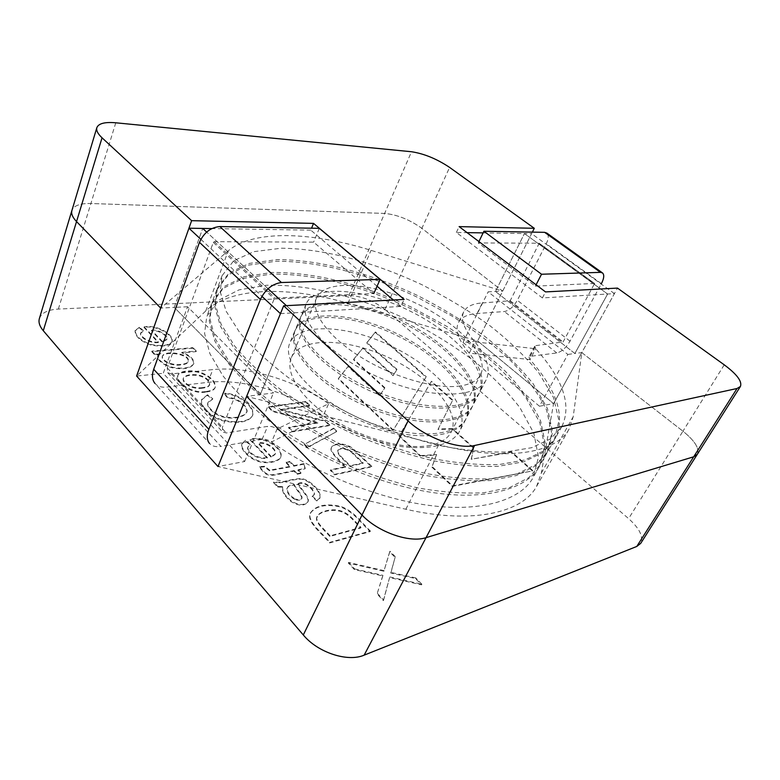 <?xml version="1.0" encoding="UTF-8"?>
<svg xmlns="http://www.w3.org/2000/svg" width="780" height="780" viewBox="0 0 780 780"><rect width="100%" height="100%" fill="white"/><g stroke="black" fill="none" stroke-linecap="round" stroke-linejoin="round"><path stroke-width="0.58" stroke-dasharray="3.9 2.92" d="M375.238 332.387L425.987 377.14L392.993 430.492L338.267 378.914L347.997 366.571L379.529 395.772L384.637 388.264L353.496 359.707L362.7 348.27L393.081 375.668L396.747 369.886L366.756 343.034L375.453 331.909L426.231 376.652L425.987 377.14M192.777 348.202L151.749 351.673L154.81 354.959L158.662 354.627L157.823 355.709C155.659 359.687 166.228 367.068 173.862 368.092C183.914 369.652 190.486 368.365 193.596 364.231C193.986 359.668 190.008 355.894 181.681 352.901L196.092 351.634L192.777 348.202L192.992 347.646L151.964 351.088L151.749 351.673M224.582 393.793L227.165 397.946C238.553 398.287 247.894 407.296 246.782 412.513C243.019 417.271 236.038 418.987 225.839 417.661C215.641 416.188 205.852 407.384 207.851 402.821L212.579 399.282L207.295 395.343L201.572 399.984C199.261 406.39 211.088 417.924 223.08 420.849C237.949 423.813 247.679 422.311 252.272 416.335C255.977 408.34 239.323 393.929 224.582 393.793L224.816 393.208L227.399 397.361C238.787 397.712 248.128 406.721 247.016 411.938C243.262 416.686 236.281 418.392 226.073 417.066C215.875 415.594 206.086 406.799 208.084 402.226L212.813 398.697L207.529 394.768L207.295 395.343M289.965 466.957L269.48 470.779L264.41 466.879L259.311 467.21C264.888 473.977 266.838 476.639 276.5 474.718L293.962 471.149L296.956 474.289L300.797 473.489L297.804 470.36L304.97 468.887L303.898 464.159L293.806 466.186L289.731 461.926L285.889 462.677L289.965 466.957L290.228 466.362L269.744 470.174L269.48 470.779M329.628 542.929L370.12 531.609C360.848 522.912 353.243 510.968 339.729 506.815C325.455 503.86 315.617 506.054 310.226 513.376C306.442 521.917 321.535 533.208 329.628 542.929L329.921 542.315L370.412 531.014L370.12 531.609M317.889 422.984L288.522 427.81L292.471 431.837L329.569 425.578L325.387 421.453L280.459 410.036L309.455 405.766L305.672 402.041L268.456 407.365L272.532 411.528L317.889 422.984L318.133 422.428L288.766 427.235L288.522 427.81M345.56 467.142L330.291 470.36L334.678 474.835L371.514 466.869L352.385 448.812C344.809 443.108 332.972 443.274 331.325 447.886C328.721 451.756 340.119 461.428 345.56 467.142L345.823 466.567L330.554 469.784L330.291 470.36M39.37 318.542C41.496 312.858 47.824 309.699 58.344 309.065L348.835 295.561C361.374 295.893 373.425 300.544 384.988 309.504L628.602 518.612C639.649 528.557 643.675 536.816 640.692 543.387M333.411 428.698L304.132 444.541L307.271 447.74L336.473 431.71L333.411 428.698L333.665 428.142L304.132 444.541M382.678 575.942L377.072 593.95L383.311 600.658L389.59 577.571L421.6 584.854L415.496 578.536L390.712 573.037L395.08 557.417L389.668 551.831L383.877 571.262L348.328 563.043L354.403 569.575L382.678 575.942L382.99 575.328L377.072 593.95M273.526 482.615L277.69 487.081L282.409 487.149C281.911 491.985 284.915 496.86 291.408 501.803C298.623 506.064 304.083 506.2 307.798 502.193C310.04 497.757 299.598 488.504 297.94 484.117C304.902 480.246 315.178 491.351 314.106 494.793L312.078 496.772L316.836 500.945L319.751 498.43C321.828 492.882 310.937 480.831 301.177 479.125C296.302 479.339 290.93 480.217 285.061 481.738C281.385 482.771 277.543 483.064 273.526 482.615L273.79 482.001L277.953 486.476L277.69 487.081M249.99 439.92L267.15 458.123C257.01 460.19 245.583 451.561 247.884 446.979L249.922 444.941L245.3 440.846L241.878 444.083C239.645 448.763 248.752 458.465 258.053 461.341C266.682 464.363 278.85 461.926 280.527 457.548C283.91 448.675 262.967 435.172 249.99 439.92L250.244 439.335L267.404 457.529L267.15 458.123M206.222 391.989C211.38 391.345 214.334 389.893 215.095 387.621C215.299 381.722 210.22 376.75 199.855 372.713C190.71 370.09 178.912 371.553 177.665 375.843C175.802 384.004 193.567 394.768 206.222 391.989M143.949 327.415L158.243 342.586C150.403 343.717 139.142 337.457 140.614 333.265L143.227 331.295L139.269 327.834L135.047 330.954C135.262 336.599 140.546 341.289 150.891 345.014C161.674 347.09 168.675 346.125 171.873 342.137C174.037 335.069 156.643 324.889 143.949 327.415L144.154 326.849L158.447 342.01L158.243 342.586M431.886 467.142L452.312 486.398L532.408 470.964L511.212 452.283L471.208 459.274L473.606 448.295L452.361 429.136L437.96 429.478L452.507 400.52L431.213 381.752L398.96 436.108L420.225 456.154L436.351 455.013L431.886 467.142L432.159 466.606L452.595 485.852L452.312 486.398M58.344 309.065L90.889 203.512C80.145 203.278 73.827 205.598 71.916 210.473C73.827 205.598 80.145 203.278 90.889 203.512L384.628 213.428C397.235 214.656 409.646 219.628 421.892 228.345L502.681 291.125L371.056 250.351C311.922 231.884 253.783 229.408 228.296 250.78L160.68 308.081L174.272 307.398L260.218 394.651L246.626 396.425L438.701 444.746C506.971 462.101 556.618 452.965 569.166 428.922L573.212 416.744L581.792 352.599L682.958 431.203C694.912 440.875 699.709 448.578 697.32 454.291C699.709 448.578 694.912 440.875 682.958 431.203L724.24 364.825M187.57 306.745L174.272 307.398L202.703 228.433L174.272 307.398L260.218 394.651L294.138 312.819L260.218 394.651L273.488 392.915L187.57 306.745L163.225 373.308L244.647 461.526L217.981 466.528L405.844 509.242C472.709 524.657 522.688 512.684 536.591 486.34L541.32 473.08L553.576 403.601L477.623 340.938L532.37 232.118M483.113 232.889L524.443 233.551L607.62 294.021L614.435 293.611L553.576 403.601L581.792 352.599L682.958 431.203L628.602 518.612M115.781 122.791L90.889 203.512L384.628 213.428C397.235 214.656 409.646 219.628 421.892 228.345L502.681 291.125L488.153 291.847L567.84 354.422L539.467 406.244L553.576 403.601L477.623 340.938L347.929 303.303C289.712 286.24 231.894 286.552 205.754 310.966L136.617 376.048L163.225 373.308M430.57 445.263C406.585 450.44 364.757 439.618 332.933 419.221C301.031 398.853 284.642 372.908 291.369 357.669C300.563 336.502 347.129 338.023 388.654 357.591C430.336 376.818 461.438 411.518 451.132 432.169C447.798 438.633 440.944 442.991 430.57 445.263M460.59 385.915C436.712 389.688 394.036 377.725 361.043 357.26C327.961 336.823 310.352 311.922 316.505 298.077C324.909 278.85 371.797 282.428 414.356 302.465C457.07 322.198 489.947 355.816 480.626 374.615C477.594 380.484 470.915 384.257 460.59 385.915M330.554 469.784L334.952 474.26L334.678 474.835M334.952 474.26L371.777 466.313L371.514 466.869M371.777 466.313L352.648 448.256C345.062 442.552 333.226 442.718 331.588 447.32C328.985 451.191 340.392 460.853 345.823 466.567M349.957 466.206C346.3 462.033 336.17 454.223 337.701 450.577C340.46 447.935 344.809 448.315 350.756 451.717L362.924 463.476L349.957 466.206L350.22 465.64C346.564 461.467 336.433 453.658 337.954 450.011C340.714 447.369 345.072 447.749 351.019 451.162L363.188 462.91L362.924 463.476M363.188 462.91L350.22 465.64M304.385 443.966L307.535 447.174L307.271 447.74M307.535 447.174L336.473 431.71M336.726 431.155L333.665 428.142M288.766 427.235L292.715 431.262L292.471 431.837M292.715 431.262L329.823 425.022L329.569 425.578M329.823 425.022L325.63 420.898L325.387 421.453M325.63 420.898L280.702 409.471L280.459 410.036M280.702 409.471L309.699 405.22L309.455 405.766M309.699 405.22L305.916 401.495L305.672 402.041M305.916 401.495L268.69 406.799L268.456 407.365M268.69 406.799L272.776 410.953L272.532 411.528M272.776 410.953L318.133 422.428M377.383 593.326L383.633 600.044L383.311 600.658M383.633 600.044L389.59 577.571M389.902 576.966L421.931 584.259L421.6 584.854M421.931 584.259L415.818 577.941L415.496 578.536M415.818 577.941L391.024 572.432L390.712 573.037M391.024 572.432L395.08 557.417M395.382 556.822L389.971 551.226L389.668 551.831M389.971 551.226L383.877 571.262M384.189 570.658L348.631 562.429L348.328 563.043M348.631 562.429L354.715 568.961L354.403 569.575M354.715 568.961L382.99 575.328M370.412 531.014C361.14 522.317 353.535 510.383 340.012 506.22C325.728 503.266 315.9 505.45 310.508 512.772C306.725 521.313 321.828 532.594 329.921 542.315M329.813 536.435C324.412 530.146 314.515 522.22 316.797 517.052C319.108 511.885 330.613 509.389 337.75 510.793C348.309 512.548 353.798 521.362 360.74 527.972L329.813 536.435M330.106 535.821C324.694 529.542 314.798 521.606 317.08 516.438C319.39 511.29 330.895 508.784 338.032 510.198C348.592 511.953 354.081 520.767 361.043 527.377L330.106 535.821M277.953 486.476L282.672 486.544L282.409 487.149M282.672 486.544C282.185 491.371 285.188 496.255 291.681 501.189C298.896 505.459 304.356 505.596 308.071 501.589C310.313 497.162 299.871 487.9 298.214 483.522L297.94 484.117M298.214 483.522C305.165 479.651 315.452 490.756 314.379 494.188L312.078 496.772M312.351 496.168L317.119 500.35L316.836 500.945M317.119 500.35L320.024 497.835C322.101 492.287 311.2 480.246 301.45 478.53C296.575 478.744 291.194 479.612 285.334 481.133C281.658 482.177 277.807 482.459 273.79 482.001M295.055 499.541C289.399 496.373 286.699 492.697 286.952 488.494C287.8 486.554 290.17 485.413 294.07 485.072C294.46 487.909 302.767 495.748 301.636 498.839C300.485 500.428 298.291 500.662 295.055 499.541L295.337 498.937C289.673 495.768 286.972 492.092 287.225 487.89C288.064 485.95 290.433 484.809 294.333 484.477L294.07 485.072M294.333 484.477C294.733 487.305 303.04 495.144 301.918 498.235C300.758 499.824 298.565 500.058 295.337 498.937M269.744 470.174L264.664 466.274L264.41 466.879M264.664 466.274L259.565 466.615L259.311 467.21M259.565 466.615C265.151 473.372 267.101 476.034 276.764 474.123L294.226 470.555L293.962 471.149M294.226 470.555L297.229 473.694L296.956 474.289M297.229 473.694L301.06 472.894L300.797 473.489M301.06 472.894L298.067 469.765L297.804 470.36M298.067 469.765L305.233 468.302L304.97 468.887M305.233 468.302L303.898 464.159M304.161 463.573L294.07 465.592L293.806 466.186M294.07 465.592L289.985 461.331L289.731 461.926M289.985 461.331L285.889 462.677M286.143 462.082L290.228 466.362M271.079 457.119L258.16 443.459C266.068 441.714 277.378 449.806 274.95 454.603L271.079 457.119M271.333 456.524L258.404 442.874C266.321 441.129 277.641 449.212 275.213 454.009L271.333 456.524M267.404 457.529C257.264 459.586 245.836 450.967 248.137 446.384L249.922 444.941M250.175 444.346L245.554 440.252L245.3 440.846M245.554 440.252L242.122 443.488C239.899 448.168 249.005 457.86 258.307 460.736C266.935 463.769 279.103 461.331 280.781 456.953C284.164 448.09 263.211 434.587 250.244 439.335M207.529 394.768L201.805 399.389C199.495 405.795 211.322 417.329 223.324 420.254C238.192 423.228 247.923 421.726 252.515 415.75C256.22 407.764 239.557 393.354 224.816 393.208M202.8 387.572C191.997 389.298 181.954 382.317 183.485 377.851C185.698 374.995 190.691 374.029 198.471 374.956C206.329 377.188 210.034 380.455 209.596 384.745C208.855 386.178 206.583 387.114 202.8 387.572M202.576 388.148C191.773 389.883 181.73 382.902 183.261 378.436C185.474 375.58 190.476 374.615 198.247 375.531C206.105 377.764 209.81 381.03 209.371 385.33C208.63 386.753 206.359 387.699 202.576 388.148M206.456 391.404C211.604 390.76 214.559 389.308 215.319 387.036C215.524 381.147 210.444 376.184 200.08 372.148C190.924 369.515 179.127 370.968 177.889 375.258C176.026 383.409 193.791 394.173 206.456 391.404M151.964 351.088L155.015 354.373L154.81 354.959M155.015 354.373L158.876 354.042L158.662 354.627M158.876 354.042L158.038 355.124C155.864 359.102 166.442 366.483 174.076 367.517C184.129 369.077 190.7 367.79 193.81 363.656C194.201 359.102 190.222 355.329 181.896 352.326L181.681 352.901M181.896 352.326L196.306 351.068L196.092 351.634M196.306 351.068L192.992 347.646M180.853 364.357C172.088 365.849 161.441 360.448 162.454 356.168C164.424 349.596 191.246 353.691 188.195 361.559C187.483 363.061 185.035 363.997 180.853 364.357M180.638 364.933C171.873 366.434 161.226 361.033 162.24 356.752C164.209 350.171 191.041 354.256 187.98 362.125C187.268 363.636 184.821 364.572 180.638 364.933M162.201 342.059L151.457 330.7C158.847 329.95 168.217 335.965 166.715 339.709L162.201 342.059L162.406 341.484L151.661 330.135L151.457 330.7M158.447 342.01C150.608 343.132 139.347 336.882 140.819 332.69L143.227 331.295M143.432 330.73L139.474 327.269L139.269 327.834M139.474 327.269L135.252 330.379C135.466 336.024 140.751 340.714 151.096 344.438C161.879 346.515 168.88 345.56 172.078 341.572C174.242 334.503 156.848 324.334 144.154 326.849M151.661 330.135C159.052 329.384 168.422 335.4 166.92 339.144L162.406 341.484M452.595 485.852L532.408 470.964M532.682 470.457L511.485 451.776L511.212 452.283M511.485 451.776L471.208 459.274M471.481 458.757L473.606 448.295M473.879 447.788L452.615 428.62L452.361 429.136M452.615 428.62L438.223 428.961L437.96 429.478M438.223 428.961L452.507 400.52M452.751 400.023L431.457 381.254L431.213 381.752M431.457 381.254L398.96 436.108M399.214 435.581L420.488 455.618L420.225 456.154M420.488 455.618L436.625 454.486L436.351 455.013M436.625 454.486L432.159 466.606M426.231 376.652L392.993 430.492M393.256 429.965L338.5 378.398L338.267 378.914M338.5 378.398L347.997 366.571M348.231 366.064L379.772 395.255L379.529 395.772M379.772 395.255L384.637 388.264M384.881 387.748L353.72 359.2L353.496 359.707M353.72 359.2L362.7 348.27M362.924 347.773L393.315 375.17L393.081 375.668M393.315 375.17L396.747 369.886M396.981 369.398L366.98 342.547L366.756 343.034M366.98 342.547L375.453 331.909M222.076 275.71L217.367 288.22L215.416 304.619L221.101 324.265L234.585 345.959C246.88 360.75 262.753 375.697 282.194 390.78C303.947 405.902 328.039 419.767 354.461 432.383C381.332 443.674 407.296 452.38 432.364 458.503C456.261 463.144 478.442 465.173 498.907 464.578L524.94 459.976L543.855 450.82L555.253 438.253C565.578 416.54 557.144 390.302 529.961 359.551L469.238 353.155L474.913 341.864L535.694 348.757C563.218 379.294 571.935 405.229 561.844 426.543L550.582 438.828L531.745 447.691L505.742 452C485.257 452.4 463.027 450.206 439.043 445.409C413.868 439.15 387.767 430.336 360.731 418.948C334.132 406.273 309.855 392.389 287.918 377.276C268.3 362.232 252.262 347.363 239.811 332.68L226.112 311.191L220.252 291.817L222.085 275.681L233.717 260.764L253.763 251.667L281.492 248.206C324.626 248.8 372.762 261.787 422.156 284.827C446.686 297.317 469.287 310.957 489.957 325.748C508.784 340.509 525.076 356.206 538.853 372.86L553.576 397.663L558.938 420.654L554.278 439.978L542.841 452.566L523.897 461.74L497.854 466.372C477.399 466.976 455.227 464.968 431.35 460.337C406.312 454.243 380.367 445.555 353.545 434.265C327.151 421.678 303.098 407.813 281.385 392.691C261.982 377.608 246.139 362.671 233.854 347.87L220.399 326.147L214.734 306.472L216.703 290.014L228.433 274.648L248.528 265.112L276.227 261.222C319.303 261.271 367.282 273.926 416.403 296.79L451.952 316.066C474.123 330.242 493.603 345.014 510.383 360.38C526.256 376.72 538.327 393.286 546.595 410.075L551.733 433.387L546.897 453.082L535.363 466.001L516.37 475.537L490.337 480.529C469.911 481.367 447.808 479.563 424.027 475.118C399.106 469.19 373.308 460.639 346.651 449.456C320.444 436.936 296.575 423.111 275.038 407.969C255.811 392.827 240.133 377.803 228.004 362.875L214.763 340.909L209.274 320.941L211.39 304.132L223.246 288.337L243.399 278.392L271.118 274.102C314.155 273.644 362.008 285.977 410.894 308.704C435.162 321.087 457.47 334.698 477.808 349.557C496.304 364.416 512.245 380.299 525.632 397.205L539.779 422.526L544.625 446.14L539.526 466.177C528.333 487.578 489.743 500.019 438.799 493.369C390.205 487.607 324.188 462.345 277.085 429.049L328.653 403.709C295.24 380.182 247.952 365.84 212.784 369.613L171.493 373.912L167.71 372.713L167.281 367.926L213.31 242.414L214.266 241.663L313.628 242.141L373.815 293.524L275.184 298.019L274.199 298.818L222.436 427.216L222.651 431.983L226.366 432.968L267.628 426.368C270.767 426.036 273.916 426.923 277.085 429.049L271.528 441.997L323.183 415.886C290.033 392.35 242.941 378.232 207.841 382.366L166.627 387.085C161.548 387.611 157.677 386.402 154.996 383.458L209.489 443.43C212.024 446.219 215.836 447.203 220.916 446.394L166.627 387.085M217.386 288.2L229.125 272.893L249.23 263.425L276.959 259.603C320.063 259.74 368.072 272.454 417.241 295.357C441.656 307.798 464.129 321.438 484.643 336.258C503.324 351.058 519.46 366.844 533.052 383.614L547.511 408.642L552.63 431.906L547.765 451.542L536.201 464.402L517.169 473.86L491.117 478.784C470.681 479.573 448.568 477.721 424.778 473.245C399.838 467.288 374.029 458.708 347.363 447.505C321.155 434.977 297.277 421.142 275.74 406.01C256.513 390.887 240.825 375.872 228.696 360.965L215.455 339.046L209.957 319.118L212.053 302.367L223.899 286.63L244.043 276.734L271.752 272.493C314.788 272.103 362.642 284.476 411.548 307.213L446.911 326.44C468.946 340.616 488.28 355.427 504.913 370.861C520.611 387.29 532.506 403.981 540.608 420.927L545.503 444.502L540.462 464.5L528.811 477.682L509.73 487.49L483.688 492.765C463.281 493.779 441.236 492.141 417.534 487.841C392.72 482.05 367.058 473.606 340.558 462.511C314.525 450.05 290.833 436.244 269.471 421.093C250.409 405.922 234.897 390.819 222.924 375.794L209.878 353.642L204.565 333.411L206.797 316.339L218.761 300.183L238.963 289.877L266.682 285.246C309.689 284.349 357.415 296.419 406.087 319.02C430.238 331.354 452.41 344.955 472.612 359.843C490.961 374.741 506.746 390.702 519.967 407.726L533.861 433.251L538.463 457.129L533.169 477.448C521.771 499.21 483.113 512.099 432.325 505.781C383.877 500.341 318.24 475.312 271.528 441.997C268.378 439.871 265.249 438.994 262.119 439.354L220.916 446.394M477.077 313.511L482.323 302.962C472.729 303.566 466.528 306.53 463.71 311.854C460.288 319.147 464.022 329.15 474.913 341.864C487.139 356.996 490.883 369.661 486.125 379.87C477.214 398.921 428.376 399.38 379.723 377.754C329.56 355.856 298.662 321.799 306.189 303.81C314.408 284.135 365.362 288.444 410.017 311.064C456.115 333.606 489.83 371.095 479.183 393.325C469.989 412.747 421.239 413.663 372.967 392.184C323.193 370.432 292.724 336.141 300.388 317.684C308.763 297.482 359.619 301.207 404.03 323.68C449.885 346.066 483.2 383.809 472.368 406.517C463.027 426.358 414.326 427.801 366.366 406.448C316.885 384.832 286.806 350.23 294.674 331.325C303.274 310.664 354.061 313.852 398.209 336.209C443.8 358.449 476.687 396.445 465.621 419.591C458.543 432.286 440.905 437.512 412.718 435.279C387.348 432.569 353.759 420.371 328.653 403.709L323.183 415.886C348.104 432.569 381.517 444.659 406.819 447.203C434.947 449.241 452.595 443.8 459.79 430.901C471.042 407.384 438.535 369.174 393.159 347.041C349.226 324.802 298.496 322.072 289.731 343.142C281.707 362.437 311.425 397.264 360.613 418.762C408.301 439.998 456.934 438.136 466.459 417.963C477.497 394.875 444.551 356.909 398.911 334.639C354.734 312.273 303.927 309.026 295.386 329.648C287.557 348.494 317.665 383.029 367.146 404.664C415.126 426.026 463.817 424.681 473.197 404.918C484.058 382.298 450.733 344.565 404.849 322.15C360.418 299.637 309.523 295.815 301.119 315.929C293.426 334.318 323.963 368.618 373.825 390.4C422.185 411.908 470.964 411.011 480.07 391.609C484.926 381.206 481.319 368.394 469.238 353.155C458.484 340.343 454.867 330.203 458.367 322.754C461.233 317.314 467.473 314.233 477.077 313.511L504.367 311.532C509.262 310.557 513.581 306.813 517.335 300.31L546.263 243.789C548.662 238.787 548.886 235.228 546.917 233.132M530.195 356.343L535.889 345.608L534.68 346.242L535.694 348.757L529.961 359.551L528.967 357.006L530.195 356.343L556.803 352.96C561.61 351.741 566.017 347.812 570.034 341.182L601.185 284.027M319.293 228.335L313.628 242.141M594.487 283.452L535.382 286.143L478.276 242.931L539.107 243.224L594.584 283.481L539.107 243.224M535.889 345.608L563.092 341.971L594.584 283.481M482.323 302.962L510.198 300.748L539.204 243.253M536.094 284.778L535.382 286.143M478.93 241.585L478.276 242.931M567.84 354.422L574.88 353.506L607.62 294.021L574.88 353.506L495.476 291.476L524.443 233.551L495.476 291.476L574.88 353.506L581.792 352.599L617.487 288.093M539.467 406.244L463.008 342.44L477.623 340.938L531.59 233.659L524.443 233.551L607.62 294.021L542.392 297.931L456.368 232.469L467.084 232.635M280.449 313.638L400.92 306.413L404.147 299.413M377.072 286.24L310.781 230.149L311.571 228.199M400.92 306.413L393.315 299.978M310.781 230.149L211.838 228.579M294.138 312.819L286.377 305.653L294.138 312.819M268.047 288.736L206.661 232.079L268.047 288.736M542.392 297.931L545.532 291.915M456.368 232.469L459.118 226.619M463.008 342.44L488.153 291.847M614.435 293.611L531.59 233.659M244.647 461.526L273.488 392.915M200.85 239.314L261.904 296.322M348.835 295.561L411.508 151.739M384.988 309.504L449.592 167.407M541.32 473.08L573.212 416.744M347.929 303.303L371.056 250.351M205.754 310.966L228.296 250.78M405.844 509.242L438.701 444.746M262.119 439.354L267.628 426.368M207.841 382.366L212.784 369.613M214.266 241.663L275.184 298.019M213.31 242.414L274.199 298.818M167.281 367.926L222.436 427.216M171.493 373.912L226.366 432.968M539.185 243.76L594.535 283.988M601.38 283.666L546.263 243.789M510.198 300.748L563.092 341.971M570.034 341.182L517.335 300.31M509.574 301.285L562.448 342.537M556.803 352.96L504.367 311.532M536.591 486.34L569.166 428.922M451.132 432.169L480.626 374.615M291.369 357.669L316.505 298.077M331.256 447.856L331.519 447.291M337.652 450.557L337.915 449.992M310.43 513.474L310.713 512.87M317.177 517.228L317.46 516.623M307.769 502.183L308.051 501.579M314.145 494.871L314.418 494.276M319.556 498.342L319.829 497.738M287.06 488.543L287.323 487.939M301.665 498.849L301.938 498.244M248.05 447.037L248.293 446.443M241.849 444.044L242.102 443.45M280.615 457.509L280.868 456.914M274.882 454.379L275.135 453.784M246.431 412.435L246.665 411.86M207.86 402.811L208.094 402.226M201.474 399.945L201.698 399.36M252.154 416.286L252.398 415.701M183.476 377.851L183.251 378.436M209.664 384.764L209.44 385.34M215.319 387.046L215.085 387.621M177.889 375.258L177.674 375.843M157.901 355.729L158.116 355.154M193.528 364.202L193.742 363.636M162.396 356.148L162.181 356.733M188.195 361.549L187.98 362.125M140.897 333.362L141.092 332.787M135.037 330.905L135.232 330.33M171.931 342.118L172.136 341.552M166.705 339.563L166.91 338.988M216.703 290.004L212.053 302.357M211.399 304.112L206.807 316.319M561.815 426.601L555.214 438.321M554.278 439.978L547.765 451.542M546.838 453.19L540.404 464.617M539.487 466.235L533.13 477.516M306.179 303.839L301.109 315.959M300.388 317.684L295.386 329.648M294.674 331.344L289.731 343.161M486.115 379.899L480.051 391.638M479.193 393.296L473.216 404.888M472.358 406.536L466.45 417.992M465.611 419.62L459.771 430.93M534.68 346.242L528.967 357.006M463.71 311.854L458.367 322.754M167.71 372.713L222.651 431.983"/><path stroke-width="1.17" d="M534.3 228.296L459.118 226.619L545.532 291.915L617.487 288.093L724.24 364.825C736.915 374.254 742.316 381.469 740.434 386.461L697.32 454.291L693.683 456.797L697.32 454.291L640.692 543.387L636.773 546.458L364.143 655.161C347.675 662.366 317.743 652.558 303.303 634.959L43.29 330.72C39.614 326.323 38.308 322.267 39.37 318.542L96.856 127.637C98.582 123.445 104.891 121.836 115.781 122.791L411.508 151.739C424.144 153.679 436.839 158.905 449.592 167.407L534.3 228.296L532.37 232.118M211.838 228.579L188.955 228.208L136.617 376.048L160.68 308.081L76.537 221.569C72.55 217.386 71.009 213.691 71.916 210.473C71.009 213.691 72.55 217.386 76.537 221.569L102.043 137.806C97.812 133.819 96.077 130.426 96.856 127.637M636.773 546.458L693.683 456.797L426.046 537.654C409.666 543.221 378.095 532.184 361.998 515.034L246.626 396.425L283.657 305.799L404.147 299.413L313.531 223.382L191.626 220.672L102.043 137.806M261.904 296.322L280.449 313.638L217.981 466.528L136.617 376.048L217.981 466.528L246.626 396.425L361.998 515.034L408.067 420.888L283.657 305.799M209.489 443.43C206.778 440.066 206.554 435.367 208.835 429.322L260.393 299.462C265.278 289.458 272.288 283.813 281.434 282.526L380.133 279.386L319.293 228.335L219.814 226.57C210.678 227.399 203.902 232.655 199.475 242.356L153.699 369.272C151.681 375.2 152.11 379.928 154.996 383.458M380.133 279.386L373.815 293.524M546.917 233.132L544.635 232.333L483.902 231.26L478.93 241.585M601.185 284.027L601.38 283.666C604.081 278.421 604.451 274.833 602.501 272.922L600.493 272.356L541.534 274.238L483.902 231.26M541.534 274.238L536.094 284.778M191.626 220.672L160.68 308.081L76.537 221.569L43.29 330.72M740.434 386.461L737.032 388.498L693.683 456.797L426.046 537.654C409.666 543.221 378.095 532.184 361.998 515.034L303.303 634.959M467.084 232.635L483.113 232.889M737.032 388.498L474.591 445.497C458.367 449.602 425.548 437.57 408.067 420.888M311.571 228.199L313.531 223.382M393.315 299.978L377.072 286.24M286.377 305.653L268.047 288.736L286.377 305.653M206.661 232.079L202.703 228.433L206.661 232.079M188.955 228.208L200.85 239.314M364.143 655.161L474.591 445.497M281.434 282.526L219.814 226.57M260.393 299.462L199.475 242.356M208.835 429.322L153.699 369.272M600.493 272.356L544.635 232.333M546.741 233.015L602.238 272.747"/></g></svg>
